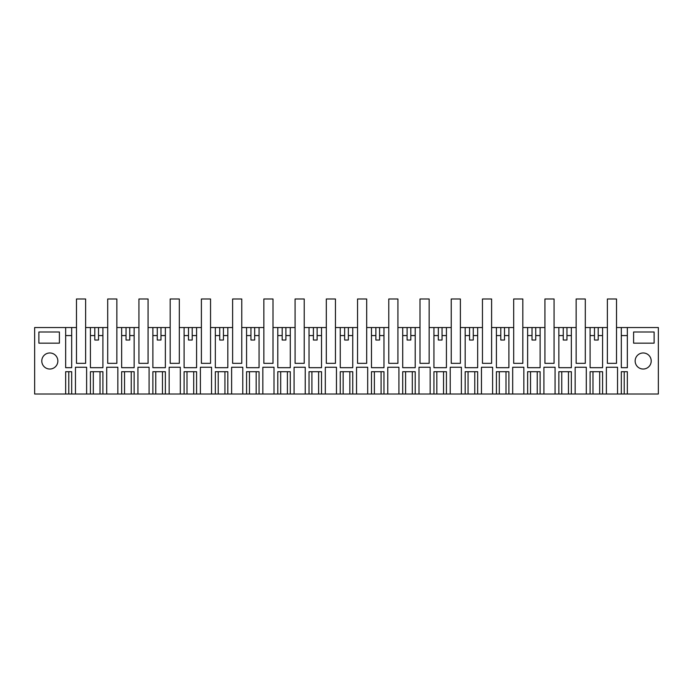 <?xml version="1.0" encoding="UTF-8"?>
<svg xmlns="http://www.w3.org/2000/svg" width="693" height="693" viewBox="0 0 693 693"><rect width="100%" height="100%" fill="white"/><g stroke="black" fill="none" stroke-linecap="round" stroke-linejoin="round"><path stroke-width="1.04" d="M76.481 363.34L76.473 298.986L85.62 298.986L85.62 363.34L76.481 363.34L85.629 363.34L85.629 327.538L90.419 327.538L90.419 367.688L102.91 367.688L102.91 327.538L107.71 327.538L107.701 298.986L116.848 298.986L116.848 363.34L116.857 327.538L121.647 327.538L121.647 367.688L134.139 367.688L134.139 327.538L138.938 327.538L138.938 298.986L148.077 298.986L148.077 363.34L148.085 327.538L152.876 327.538L152.876 367.688L165.367 367.688L165.367 327.538L170.166 327.538L170.166 298.986L179.314 298.986L179.314 363.34L179.314 327.538L184.104 327.538L184.104 367.688L196.595 367.688L196.595 327.538L201.394 327.538L201.394 298.986L210.542 298.986L210.542 363.34L210.542 327.538L215.332 327.538L215.332 367.688L227.824 367.688L227.824 327.538L232.631 327.538L232.623 298.986L241.77 298.986L241.77 363.34L241.77 327.538L246.569 327.538L246.569 367.688L259.061 367.688L259.061 327.538L263.86 327.538L263.851 298.986L272.999 298.986L272.999 363.34L273.007 327.538L277.798 327.538L277.798 367.688L290.289 367.688L290.289 327.538L295.088 327.538L295.079 298.986L304.227 298.986L304.227 363.34L304.236 327.538L309.026 327.538L309.026 367.688L321.517 367.688L321.517 327.538L326.316 327.538L326.316 298.986L335.455 298.986L335.455 363.34L335.464 327.538L340.254 327.538L340.254 367.688L352.746 367.688L352.746 327.538L357.545 327.538L357.545 298.986L366.684 298.986L366.684 363.34L366.692 327.538L371.483 327.538L371.483 367.688L383.974 367.688L383.974 327.538L388.773 327.538L388.773 298.986L397.921 298.986L397.921 363.34L397.921 327.538L402.711 327.538L402.711 367.688L415.202 367.688L415.202 327.538L420.001 327.538L420.001 298.986L429.149 298.986L429.149 363.34L429.149 327.538L433.939 327.538L433.939 367.688L446.431 367.688L446.431 327.538L451.238 327.538L451.23 298.986L460.377 298.986L460.377 363.34L460.377 327.538L465.176 327.538L465.176 367.688L477.668 367.688L477.668 327.538L482.467 327.538L482.458 298.986L491.606 298.986L491.606 363.34L491.614 327.538L496.405 327.538L496.405 367.688L508.896 367.688L508.896 327.538L513.695 327.538L513.686 298.986L522.834 298.986L522.834 363.34L522.843 327.538L527.633 327.538L527.633 367.688L540.124 367.688L540.124 327.538L544.923 327.538L544.923 298.986L554.062 298.986L554.062 363.34L554.071 327.538L558.861 327.538L558.861 367.688L571.353 367.688L571.353 327.538L576.152 327.538L576.152 298.986L585.299 298.986L585.299 363.34L585.299 327.538L590.09 327.538L590.09 367.688L602.581 367.688L602.581 327.538L607.371 327.538L607.371 363.34L616.519 363.34L616.519 327.538L621.318 327.538L621.318 367.688L627.347 367.688L627.347 327.538L658.35 327.538L658.35 394.014L627.347 394.014L627.347 371.708L621.318 371.708L621.318 394.014L627.347 394.014M102.91 371.708L90.419 371.708L90.419 394.014L102.91 394.014L102.91 371.708M102.91 394.014L106.705 394.014L106.705 367.247L117.853 367.247L106.705 367.247M137.933 394.014L137.933 367.247L149.082 367.247L149.082 394.014L134.139 394.014L134.139 371.708L121.647 371.708L121.647 394.014L117.853 394.014L117.853 367.247M149.082 394.014L152.876 394.014L152.876 371.708L165.367 371.708L165.367 394.014L169.161 394.014L169.161 367.247L180.31 367.247L169.161 367.247M200.39 394.014L200.39 367.247L211.547 367.247L211.547 394.014L196.595 394.014L196.595 371.708L184.104 371.708L184.104 394.014L180.31 394.014L180.31 367.247M211.547 394.014L215.332 394.014L215.332 371.708L227.824 371.708L227.824 394.014L231.618 394.014L231.618 367.247L242.775 367.247L231.618 367.247M262.846 394.014L262.846 367.247L274.004 367.247L274.004 394.014L259.061 394.014L259.061 371.708L246.569 371.708L246.569 394.014L242.775 394.014L242.775 367.247M274.004 394.014L277.798 394.014L277.798 371.708L290.289 371.708L290.289 394.014L294.075 394.014L294.075 367.247L305.232 367.247L294.075 367.247M325.312 394.014L325.312 367.247L336.46 367.247L336.46 394.014L321.517 394.014L321.517 371.708L309.026 371.708L309.026 394.014L305.232 394.014L305.232 367.247M336.46 394.014L340.254 394.014L340.254 371.708L352.746 371.708L352.746 394.014L356.54 394.014L356.54 367.247L367.688 367.247L356.54 367.247M387.768 394.014L387.768 367.247L398.925 367.247L398.925 394.014L383.974 394.014L383.974 371.708L371.483 371.708L371.483 394.014L367.688 394.014L367.688 367.247M398.925 394.014L402.711 394.014L402.711 371.708L415.202 371.708L415.202 394.014L418.996 394.014L418.996 367.247L430.154 367.247L418.996 367.247M450.225 394.014L450.225 367.247L461.382 367.247L461.382 394.014L446.431 394.014L446.431 371.708L433.939 371.708L433.939 394.014L430.154 394.014L430.154 367.247M461.382 394.014L465.176 394.014L465.176 371.708L477.668 371.708L477.668 394.014L481.453 394.014L481.453 367.247L492.61 367.247L481.453 367.247M512.69 394.014L512.69 367.247L523.839 367.247L523.839 394.014L508.896 394.014L508.896 371.708L496.405 371.708L496.405 394.014L492.61 394.014L492.61 367.247M523.839 394.014L527.633 394.014L527.633 371.708L540.124 371.708L540.124 394.014L543.918 394.014L543.918 367.247L555.067 367.247L543.918 367.247M575.147 394.014L575.147 367.247L586.295 367.247L586.295 394.014L571.353 394.014L571.353 371.708L558.861 371.708L558.861 394.014L555.067 394.014L555.067 367.247M586.295 394.014L590.09 394.014L590.09 371.708L602.581 371.708L602.581 394.014L606.375 394.014L606.375 367.247L617.532 367.247L606.375 367.247M621.318 394.014L617.532 394.014L617.532 367.247M576.152 363.34L585.299 363.34L576.152 363.34L576.152 327.538M544.923 363.34L554.071 363.34L544.923 363.34L544.923 327.538M513.695 363.34L522.843 363.34L513.695 363.34L513.695 327.538M482.467 363.34L491.614 363.34L482.467 363.34L482.467 327.538M451.238 363.34L460.377 363.34L451.238 363.34L451.238 327.538M420.001 363.34L429.149 363.34L420.001 363.34L420.001 327.538M388.773 363.34L397.921 363.34L388.773 363.34L388.773 327.538M357.545 363.34L366.692 363.34L357.545 363.34L357.545 327.538M326.316 363.34L335.464 363.34L326.316 363.34L326.316 327.538M295.088 363.34L304.236 363.34L295.088 363.34L295.088 327.538M263.86 363.34L273.007 363.34L263.86 363.34L263.86 327.538M232.631 363.34L241.77 363.34L232.631 363.34L232.631 327.538M201.394 363.34L210.542 363.34L201.394 363.34L201.394 327.538M170.166 363.34L179.314 363.34L170.166 363.34L170.166 327.538M138.938 363.34L148.085 363.34L138.938 363.34L138.938 327.538M107.71 363.34L116.857 363.34L107.71 363.34L107.71 327.538M75.468 394.014L75.468 367.247L86.625 367.247L86.625 394.014L71.682 394.014L71.682 371.708L65.653 371.708L65.653 394.014L34.65 394.014L34.65 327.538L65.653 327.538L65.653 367.688L71.682 367.688L71.682 327.538L76.481 327.538M86.625 394.014L90.419 394.014M654.114 343.156L633.593 343.156L633.593 331.999L654.114 331.999L654.114 343.156M57.848 361.001A8.03 8.03 0 0 1 49.818 369.031A8.03 8.03 0 0 1 41.788 361.001A8.03 8.03 0 0 1 49.818 352.971A8.03 8.03 0 0 1 57.848 361.001M59.407 343.156L59.407 331.999L38.886 331.999L38.886 343.156L59.407 343.156M651.212 361.001A8.03 8.03 0 0 1 643.182 369.031A8.03 8.03 0 0 1 635.152 361.001A8.03 8.03 0 0 1 643.182 352.971A8.03 8.03 0 0 1 651.212 361.001M71.682 327.538L65.653 327.538M102.91 327.538L90.419 327.538M134.139 327.538L121.647 327.538M165.367 327.538L152.876 327.538M196.595 327.538L184.104 327.538M227.824 327.538L215.332 327.538M259.061 327.538L246.569 327.538M290.289 327.538L277.798 327.538M321.517 327.538L309.026 327.538M352.746 327.538L340.254 327.538M383.974 327.538L371.483 327.538M415.202 327.538L402.711 327.538M446.431 327.538L433.939 327.538M477.668 327.538L465.176 327.538M508.896 327.538L496.405 327.538M540.124 327.538L527.633 327.538M571.353 327.538L558.861 327.538M602.581 327.538L590.09 327.538M627.347 327.538L621.318 327.538M617.532 394.014L606.375 394.014M602.581 394.014L599.688 394.014L599.688 371.708M590.09 394.014L599.688 394.014M571.353 394.014L558.861 394.014M555.067 394.014L543.918 394.014M540.124 394.014L527.633 394.014M508.896 394.014L496.405 394.014M492.61 394.014L481.453 394.014M477.668 394.014L465.176 394.014M446.431 394.014L433.939 394.014M430.154 394.014L418.996 394.014M415.202 394.014L402.711 394.014M383.974 394.014L371.483 394.014M367.688 394.014L356.54 394.014M352.746 394.014L340.254 394.014M321.517 394.014L309.026 394.014M305.232 394.014L294.075 394.014M290.289 394.014L277.798 394.014M259.061 394.014L246.569 394.014M242.775 394.014L231.618 394.014M227.824 394.014L215.332 394.014M196.595 394.014L184.104 394.014M180.31 394.014L169.161 394.014M165.367 394.014L152.876 394.014M134.139 394.014L121.647 394.014M117.853 394.014L106.705 394.014M71.682 394.014L68.789 394.014L68.789 371.708M65.653 394.014L68.789 394.014M86.625 367.247L75.468 367.247M94.802 327.538L94.802 340.029L98.519 340.029L98.519 327.538M65.653 335.568L71.682 335.568M98.519 335.568L102.91 335.568M90.419 335.568L94.802 335.568M594.481 327.538L594.481 340.029L598.198 340.029L598.198 327.538M590.09 335.568L594.481 335.568M598.198 335.568L602.581 335.568M621.318 335.568L627.347 335.568M126.039 327.538L126.039 340.029L129.747 340.029L129.747 327.538M129.747 335.568L134.139 335.568M121.647 335.568L126.039 335.568M149.082 367.247L137.933 367.247M157.268 327.538L157.268 340.029L160.975 340.029L160.975 327.538M160.975 335.568L165.367 335.568M152.876 335.568L157.268 335.568M188.496 327.538L188.496 340.029L192.212 340.029L192.212 327.538M192.212 335.568L196.595 335.568M184.104 335.568L188.496 335.568M211.547 367.247L200.39 367.247M219.724 327.538L219.724 340.029L223.441 340.029L223.441 327.538M223.441 335.568L227.824 335.568M215.332 335.568L219.724 335.568M250.953 327.538L250.953 340.029L254.669 340.029L254.669 327.538M254.669 335.568L259.061 335.568M246.569 335.568L250.953 335.568M274.004 367.247L262.846 367.247M282.181 327.538L282.181 340.029L285.897 340.029L285.897 327.538M285.897 335.568L290.289 335.568M277.798 335.568L282.181 335.568M313.409 327.538L313.409 340.029L317.125 340.029L317.125 327.538M317.125 335.568L321.517 335.568M309.026 335.568L313.409 335.568M336.46 367.247L325.312 367.247M344.646 327.538L344.646 340.029L348.354 340.029L348.354 327.538M348.354 335.568L352.746 335.568M340.254 335.568L344.646 335.568M375.875 327.538L375.875 340.029L379.591 340.029L379.591 327.538M379.591 335.568L383.974 335.568M371.483 335.568L375.875 335.568M398.925 367.247L387.768 367.247M407.103 327.538L407.103 340.029L410.819 340.029L410.819 327.538M410.819 335.568L415.202 335.568M402.711 335.568L407.103 335.568M438.331 327.538L438.331 340.029L442.047 340.029L442.047 327.538M442.047 335.568L446.431 335.568M433.939 335.568L438.331 335.568M461.382 367.247L450.225 367.247M469.559 327.538L469.559 340.029L473.276 340.029L473.276 327.538M473.276 335.568L477.668 335.568M465.176 335.568L469.559 335.568M500.788 327.538L500.788 340.029L504.504 340.029L504.504 327.538M504.504 335.568L508.896 335.568M496.405 335.568L500.788 335.568M523.839 367.247L512.69 367.247M532.025 327.538L532.025 340.029L535.732 340.029L535.732 327.538M535.732 335.568L540.124 335.568M527.633 335.568L532.025 335.568M563.253 327.538L563.253 340.029L566.961 340.029L566.961 327.538M566.961 335.568L571.353 335.568M558.861 335.568L563.253 335.568M586.295 367.247L575.147 367.247M616.519 363.34L607.38 363.34L607.38 298.986L616.527 298.986L616.527 327.538M93.312 394.014L93.312 371.708M100.017 371.708L100.017 394.014M624.211 394.014L624.211 371.708M592.983 394.014L592.983 371.708M124.541 371.708L124.541 394.014M131.246 371.708L131.246 394.014M155.769 371.708L155.769 394.014M162.474 371.708L162.474 394.014M186.997 371.708L186.997 394.014M193.702 371.708L193.702 394.014M218.226 371.708L218.226 394.014M224.939 371.708L224.939 394.014M249.454 371.708L249.454 394.014M256.167 371.708L256.167 394.014M280.691 371.708L280.691 394.014M287.396 371.708L287.396 394.014M311.919 371.708L311.919 394.014M318.624 371.708L318.624 394.014M343.148 371.708L343.148 394.014M349.852 371.708L349.852 394.014M374.376 371.708L374.376 394.014M381.081 371.708L381.081 394.014M405.604 371.708L405.604 394.014M412.309 371.708L412.309 394.014M436.833 371.708L436.833 394.014M443.546 371.708L443.546 394.014M468.061 371.708L468.061 394.014M474.774 371.708L474.774 394.014M499.298 371.708L499.298 394.014M506.003 371.708L506.003 394.014M530.526 371.708L530.526 394.014M537.231 371.708L537.231 394.014M561.754 371.708L561.754 394.014M568.459 371.708L568.459 394.014"/></g></svg>
